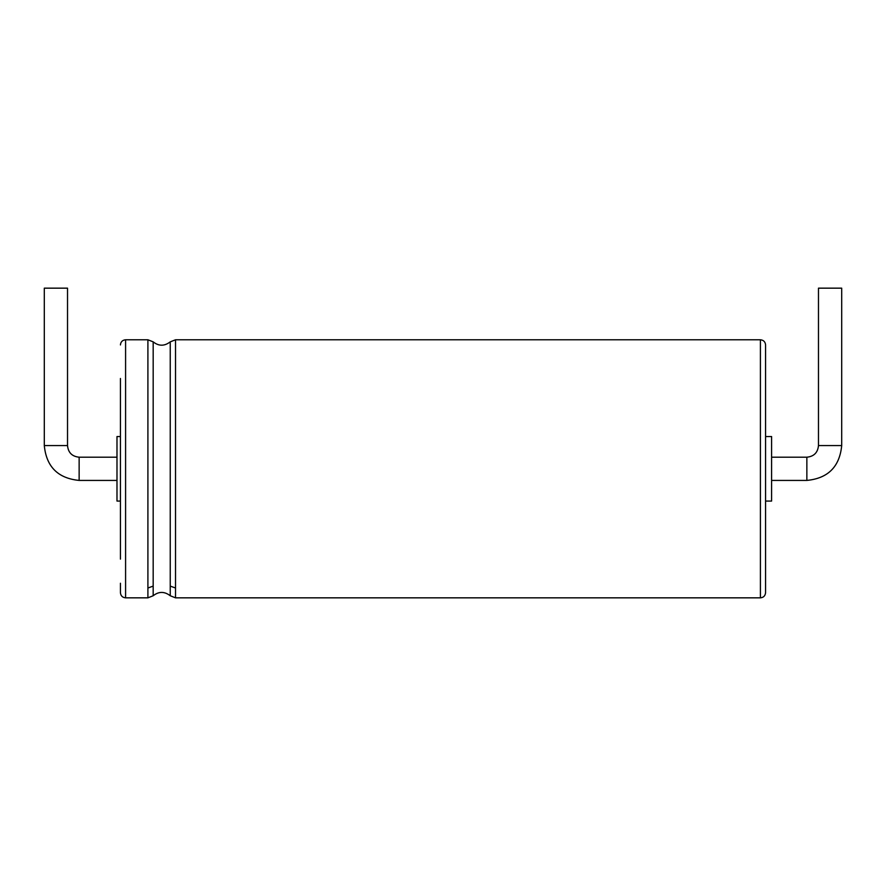<?xml version="1.0" encoding="UTF-8"?>
<svg xmlns="http://www.w3.org/2000/svg" width="886" height="886" viewBox="0 0 886 886"><rect width="100%" height="100%" fill="white"/><g stroke="black" fill="none" stroke-linecap="round" stroke-linejoin="round"><path stroke-width="1.33" d="M67.524 445.58L67.524 288.16L44.3 288.16L44.3 445.58C46.36 466.745 57.978 478.351 79.142 480.422L79.142 457.198C72.087 456.5 68.211 452.635 67.524 445.58L44.3 445.58M120.43 436.543L116.985 436.543L116.985 501.066L120.43 501.066M120.43 559.121L120.43 378.488M120.43 344.942C120.729 341.808 122.456 340.08 125.59 339.781L125.59 597.84C122.456 597.529 120.729 595.813 120.43 592.679L120.43 583.243M765.57 583.243L765.57 344.942C765.271 341.808 763.544 340.08 760.409 339.781L760.409 597.84C763.522 597.563 765.238 595.835 765.57 592.679L765.57 583.243M765.57 436.543L771.595 436.543L771.595 501.066L765.57 501.066M818.476 445.58L841.7 445.58L841.7 288.16L818.476 288.16L818.476 445.58C817.789 452.635 813.913 456.5 806.858 457.198L806.858 480.422L771.595 480.422M125.59 597.84L147.907 597.84L147.907 339.781L125.59 339.781M147.907 588.016L153.178 586.1L153.178 341.852L147.907 339.781M147.907 597.84L153.178 595.757L153.178 586.1M153.178 595.757C158.782 591.316 164.464 591.316 170.245 595.757L170.245 341.852C164.464 346.293 158.782 346.293 153.178 341.852M170.245 586.1L175.528 588.016L175.528 339.781L170.245 341.852M170.245 595.757L175.528 597.84L175.528 588.016M116.985 457.198L79.142 457.198M116.985 480.422L79.142 480.422M175.528 339.781L760.409 339.781M175.528 597.84L760.409 597.84M806.858 457.198L771.595 457.198M841.7 445.58C839.64 466.745 828.022 478.351 806.858 480.422"/></g></svg>
